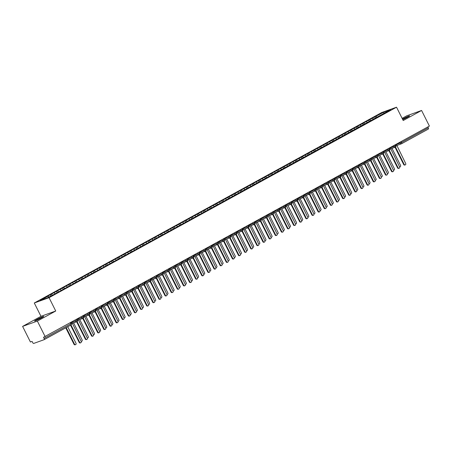 <?xml version="1.0" encoding="UTF-8"?>
<svg xmlns="http://www.w3.org/2000/svg" width="452" height="452" viewBox="0 0 452 452"><rect width="100%" height="100%" fill="white"/><g stroke="black" fill="none" stroke-linecap="round" stroke-linejoin="round"><path stroke-width="0.68" d="M41.527 317.852A5.113 0.339 -26.6 0 0 43.742 316.411A5.113 0.339 -26.6 0 0 36.804 319.553A5.113 0.339 -26.6 0 0 34.595 320.993A5.113 0.339 -26.6 0 0 41.527 317.852M402.749 119.616A5.113 0.339 -26.6 0 0 407.376 117.305A5.113 0.339 -26.6 0 0 409.585 115.865A5.113 0.339 -26.6 0 0 402.653 119.006A5.113 0.339 -26.6 0 0 402.489 119.096M22.6 326.395L37.363 321.078L55.732 311.01L40.968 316.321L22.6 326.395L30.42 342.006L32.081 341.407L32.651 342.548A1.198 0.582 -118.7 0 0 33.742 343.418L44.076 339.701A1.198 0.582 -118.7 0 0 44.115 339.684A1.198 0.582 -118.7 0 0 44.093 338.429L43.522 337.288L429.4 126.08L421.58 110.463L406.817 115.78L402.122 118.351M40.968 316.321L34.29 302.993L381.77 112.514L396.534 107.203L49.059 297.676L34.29 302.993M48.008 296.218L40.234 300.478L47.098 298.009L56.02 293.331L390.596 109.712L383.731 112.186L374.81 116.859L197.242 214.191L46.867 296.625L48.008 296.218L48.969 296.981M51.438 294.337L52.398 295.105M54.133 292.856L55.127 293.653M57.562 290.981L58.517 291.743M60.252 289.5L61.252 290.297M63.681 287.625L64.642 288.387M66.376 286.144L67.371 286.941M69.806 284.268L70.766 285.031M72.501 282.788L73.495 283.585M75.93 280.912L76.891 281.675M78.625 279.432L79.62 280.229M82.049 277.556L83.01 278.319M84.744 276.076L85.739 276.873M88.174 274.2L89.134 274.963M90.869 272.72L91.863 273.517M94.298 270.838L95.259 271.607M96.994 269.364L97.988 270.16M100.423 267.482L101.378 268.251M103.112 266.008L104.107 266.804M106.542 264.126L107.503 264.895M109.237 262.652L110.231 263.448M112.667 260.77L113.627 261.538M115.362 259.295L116.356 260.092M118.791 257.414L119.752 258.182M121.486 255.939L122.481 256.736M124.91 254.058L125.871 254.826M127.605 252.583L128.6 253.374M131.035 250.702L131.995 251.47M133.73 249.227L134.724 250.018M137.159 247.346L138.12 248.114M139.854 245.871L140.849 246.662M143.284 243.99L144.239 244.758M145.973 242.515L146.968 243.306M149.403 240.633L150.363 241.402M152.098 239.159L153.092 239.95M155.528 237.277L156.488 238.046M158.223 235.803L159.217 236.594M161.652 233.921L162.613 234.69M164.347 232.447L165.342 233.238M167.771 230.565L168.732 231.334M170.466 229.085L171.461 229.882M173.896 227.209L174.856 227.972M176.591 225.729L177.585 226.525M180.02 223.853L180.981 224.616M182.715 222.373L183.71 223.169M186.145 220.497L187.1 221.26M188.834 219.017L189.829 219.813M192.264 217.141L193.224 217.904M194.959 215.66L195.953 216.457M198.388 213.785L199.349 214.547M201.083 212.304L202.078 213.101M204.513 210.429L205.474 211.191M207.208 208.948L208.202 209.745M210.632 207.067L211.592 207.835M213.327 205.592L214.321 206.389M216.757 203.711L217.717 204.479M219.452 202.236L220.446 203.033M222.881 200.355L223.842 201.123M225.576 198.88L226.571 199.677M229.006 196.999L229.961 197.767M231.695 195.524L232.69 196.321M235.125 193.642L236.085 194.411M237.82 192.168L238.814 192.964M241.249 190.286L242.21 191.055M243.944 188.812L244.939 189.603M247.374 186.93L248.329 187.699M250.063 185.456L251.063 186.247M253.493 183.574L254.453 184.343M256.188 182.099L257.182 182.89M259.617 180.218L260.578 180.986M262.313 178.743L263.307 179.534M265.742 176.862L266.703 177.63M268.437 175.387L269.432 176.178M271.867 173.506L272.822 174.274M274.556 172.031L275.55 172.822M277.986 170.15L278.946 170.918M280.681 168.675L281.675 169.466M284.11 166.794L285.071 167.562M286.805 165.313L287.8 166.11M290.235 163.438L291.19 164.2M292.924 161.957L293.924 162.754M296.354 160.081L297.314 160.844M299.049 158.601L300.043 159.398M302.478 156.725L303.439 157.488M305.173 155.245L306.168 156.042M308.603 153.369L309.563 154.132M311.298 151.889L312.292 152.686M314.722 150.013L315.682 150.776M317.417 148.533L318.411 149.329M320.847 146.657L321.807 147.42M323.542 145.177L324.536 145.973M326.971 143.295L327.932 144.064M329.666 141.821L330.661 142.617M333.096 139.939L334.051 140.708M335.785 138.465L336.785 139.261M339.215 136.583L340.175 137.351M341.91 135.108L342.904 135.905M345.339 133.227L346.3 133.995M348.034 131.752L349.029 132.549M351.464 129.871L352.424 130.639M354.159 128.396L355.153 129.193M357.583 126.515L358.543 127.283M360.278 125.04L361.272 125.831M363.707 123.159L364.668 123.927M366.402 121.684L367.397 122.475M369.832 119.803L370.793 120.571M372.527 118.328L373.522 119.119M401.088 141.595L401.54 142.493L428.31 127.814L427.863 126.922M428.31 127.814A1.198 0.582 61.3 0 1 428.332 129.069A1.198 0.582 61.3 0 1 428.293 129.086L401.596 143.719M375.957 116.446L376.911 117.215M383.731 112.186L383.884 113.395M37.363 321.078L45.183 336.695M396.534 107.203L403.212 120.531L421.58 110.463M55.732 311.01L49.059 297.676M374.81 116.859L375.488 118.209M390.562 148.872L395.268 147.177A1.198 1.045 -109.8 0 0 395.364 147.137A1.198 0.582 -118.7 0 0 395.398 147.12A1.198 0.582 -118.7 0 0 395.404 147.115A1.198 0.582 -118.7 0 0 395.381 145.866L394.935 144.968M368.685 120.215L369.363 121.565M362.566 123.571L363.238 124.921M356.442 126.927L357.12 128.278M350.317 130.283L350.995 131.634M344.198 133.639L344.87 134.995M338.073 136.996L338.751 138.352M331.949 140.352L332.627 141.708M325.824 143.708L326.502 145.064M319.705 147.064L320.383 148.42M313.581 150.42L314.259 151.776M307.456 153.782L308.134 155.132M301.337 157.138L302.009 158.488M295.212 160.494L295.89 161.844M289.088 163.85L289.766 165.2M282.963 167.206L283.641 168.556M276.844 170.562L277.522 171.913M270.72 173.918L271.398 175.269M264.595 177.274L265.273 178.625M258.476 180.63L259.149 181.981M252.352 183.987L253.03 185.337M246.227 187.343L246.905 188.693M240.102 190.699L240.78 192.049M233.983 194.055L234.661 195.405M227.859 197.411L228.537 198.767M221.734 200.767L222.412 202.123M215.615 204.123L216.288 205.479M209.491 207.479L210.169 208.835M203.366 210.835L204.044 212.191M197.242 214.191L197.919 215.547M191.123 217.553L191.801 218.904M184.998 220.909L185.676 222.26M178.873 224.265L179.551 225.616M172.754 227.622L173.427 228.972M166.63 230.978L167.308 232.328M160.505 234.334L161.183 235.684M154.381 237.69L155.059 239.04M148.262 241.046L148.94 242.396M142.137 244.402L142.815 245.752M136.012 247.758L136.69 249.108M129.893 251.114L130.566 252.465M123.769 254.47L124.447 255.821M117.644 257.826L118.322 259.177M111.52 261.183L112.198 262.539M105.401 264.539L106.079 265.895M99.276 267.895L99.954 269.251M93.152 271.251L93.83 272.607M87.033 274.607L87.705 275.963M80.908 277.963L81.586 279.319M74.783 281.325L75.461 282.675M68.664 284.681L69.337 286.031M62.54 288.037L63.218 289.387M56.415 291.393L57.093 292.743M50.291 294.749L50.884 295.93M384.437 152.228L389.144 150.533A1.198 1.045 -109.8 0 0 389.245 150.493A1.198 0.582 -118.7 0 0 389.274 150.476A1.198 0.582 -118.7 0 0 389.285 150.471A1.198 0.582 -118.7 0 0 389.262 149.222L388.81 148.329M378.318 155.584L383.019 153.889A1.198 1.045 -109.8 0 0 383.121 153.849A1.198 0.582 -118.7 0 0 383.149 153.833A1.198 0.582 -118.7 0 0 383.138 152.578L382.691 151.686M377.849 154.652L381.697 153.268A1.198 1.045 -109.8 0 0 383.019 153.889L383.149 153.833A1.198 0.582 -118.7 0 0 383.16 153.827A1.198 1.198 0 0 0 383.658 152.239L381.697 153.262L381.29 152.448M372.194 158.94L376.9 157.245A1.198 1.045 -109.8 0 0 376.996 157.206A1.198 0.582 -118.7 0 0 377.03 157.189A1.198 0.582 -118.7 0 0 377.013 155.934L376.567 155.042M371.725 158.008L375.572 156.624A1.198 1.045 -109.8 0 0 376.9 157.245L377.03 157.189A1.198 0.582 -118.7 0 0 377.036 157.183A1.198 1.198 0 0 0 377.533 155.595L375.572 156.624L375.166 155.804M366.069 162.296L370.776 160.601A1.198 1.045 -109.8 0 0 370.872 160.562A1.198 0.582 -118.7 0 0 370.906 160.545A1.198 0.582 -118.7 0 0 370.917 160.539A1.198 0.582 -118.7 0 0 370.894 159.29L370.442 158.398M359.945 165.652L364.651 163.957A1.198 1.045 -109.8 0 0 364.753 163.918A1.198 0.582 -118.7 0 0 364.781 163.901A1.198 0.582 -118.7 0 0 364.77 162.647L364.323 161.754M359.481 164.72L363.329 163.336A1.198 1.045 -109.8 0 0 364.651 163.957L364.781 163.901A1.198 0.582 -118.7 0 0 364.792 163.901A1.198 1.198 0 0 0 365.289 162.308L363.329 163.336L362.922 162.522M353.826 169.008L358.532 167.313A1.198 1.045 -109.8 0 0 358.628 167.274A1.198 0.582 -118.7 0 0 358.656 167.257A1.198 0.582 -118.7 0 0 358.645 166.003L358.199 165.11M353.357 168.076L357.204 166.692A1.198 1.045 -109.8 0 0 358.532 167.313L358.656 167.257A1.198 0.582 -118.7 0 0 358.668 167.257A1.198 1.198 0 0 0 359.165 165.669L357.204 166.692L356.797 165.878M347.701 172.365L352.407 170.67A1.198 1.045 -109.8 0 0 352.503 170.63A1.198 0.582 -118.7 0 0 352.537 170.619A1.198 0.582 -118.7 0 0 352.543 170.613A1.198 0.582 -118.7 0 0 352.52 169.359L352.074 168.466M341.576 175.721L346.283 174.026A1.198 1.045 -109.8 0 0 346.385 173.986A1.198 0.582 -118.7 0 0 346.413 173.975A1.198 0.582 -118.7 0 0 346.424 173.969A1.198 0.582 -118.7 0 0 346.401 172.715L345.949 171.822M335.457 179.077L340.158 177.382A1.198 1.045 -109.8 0 0 340.26 177.342A1.198 0.582 -118.7 0 0 340.288 177.331A1.198 0.582 -118.7 0 0 340.277 176.071L339.831 175.178M334.988 178.144L338.836 176.76A1.198 1.045 -109.8 0 0 340.158 177.382L340.288 177.331A1.198 0.582 -118.7 0 0 340.299 177.325A1.198 1.198 0 0 0 340.797 175.738L338.836 176.76L338.429 175.947M329.333 182.433L334.039 180.743A1.198 1.045 -109.8 0 0 334.135 180.698A1.198 0.582 -118.7 0 0 334.169 180.687A1.198 0.582 -118.7 0 0 334.152 179.427L333.706 178.534M328.864 181.501L332.712 180.116A1.198 1.045 -109.8 0 0 334.039 180.743L334.169 180.687A1.198 0.582 -118.7 0 0 334.175 180.681A1.198 1.198 0 0 0 334.672 179.094L332.712 180.116L332.305 179.303M323.208 185.789L327.915 184.1A1.198 1.045 -109.8 0 0 328.011 184.054A1.198 0.582 -118.7 0 0 328.045 184.043A1.198 0.582 -118.7 0 0 328.056 184.037A1.198 0.582 -118.7 0 0 328.033 182.789L327.581 181.89M317.084 189.145L321.79 187.456A1.198 1.045 -109.8 0 0 321.892 187.41A1.198 0.582 -118.7 0 0 321.92 187.399A1.198 0.582 -118.7 0 0 321.931 187.394A1.198 0.582 -118.7 0 0 321.909 186.145L321.462 185.247M310.965 192.501L315.671 190.812A1.198 1.045 -109.8 0 0 315.767 190.767A1.198 0.582 -118.7 0 0 315.801 190.755A1.198 0.582 -118.7 0 0 315.784 189.501L315.338 188.603M310.496 191.569L314.343 190.185A1.198 1.045 -109.8 0 0 315.671 190.812L315.801 190.755A1.198 0.582 -118.7 0 0 315.807 190.75A1.198 1.198 0 0 0 316.304 189.162L314.343 190.185L313.937 189.371M304.84 195.857L309.547 194.168A1.198 1.045 -109.8 0 0 309.643 194.123A1.198 0.582 -118.7 0 0 309.676 194.111A1.198 0.582 -118.7 0 0 309.665 192.857L309.213 191.959M304.371 194.925L308.219 193.541A1.198 1.045 -109.8 0 0 309.547 194.168L309.676 194.111A1.198 0.582 -118.7 0 0 309.682 194.106A1.198 1.198 0 0 0 310.179 192.518L308.219 193.541L307.812 192.727M298.716 199.219L303.422 197.524A1.198 1.045 -109.8 0 0 303.524 197.479A1.198 0.582 -118.7 0 0 303.552 197.467A1.198 0.582 -118.7 0 0 303.563 197.462A1.198 0.582 -118.7 0 0 303.541 196.213L303.089 195.315M292.597 202.575L297.297 200.88A1.198 1.045 -109.8 0 0 297.399 200.835A1.198 0.582 -118.7 0 0 297.427 200.824A1.198 0.582 -118.7 0 0 297.439 200.818A1.198 0.582 -118.7 0 0 297.416 199.569L296.97 198.671M286.472 205.931L291.178 204.236A1.198 1.045 -109.8 0 0 291.274 204.191A1.198 0.582 -118.7 0 0 291.308 204.18A1.198 0.582 -118.7 0 0 291.314 204.174A1.198 0.582 -118.7 0 0 291.291 202.925L290.845 202.027M280.347 209.287L285.054 207.592A1.198 1.045 -109.8 0 0 285.15 207.547A1.198 0.582 -118.7 0 0 285.184 207.536A1.198 0.582 -118.7 0 0 285.172 206.281L284.72 205.383M279.878 208.355L283.732 206.965A1.198 1.045 -109.8 0 0 285.054 207.592L285.184 207.536A1.198 0.582 -118.7 0 0 285.195 207.53A1.198 1.198 0 0 0 285.687 205.942L283.732 206.965L283.319 206.152M274.223 212.643L278.929 210.948A1.198 1.045 -109.8 0 0 279.031 210.909A1.198 0.582 -118.7 0 0 279.059 210.892A1.198 0.582 -118.7 0 0 279.07 210.886A1.198 0.582 -118.7 0 0 279.048 209.638L278.601 208.739M268.104 215.999L272.81 214.304A1.198 1.045 -109.8 0 0 272.906 214.265A1.198 0.582 -118.7 0 0 272.94 214.248A1.198 0.582 -118.7 0 0 272.923 212.994L272.477 212.101M267.635 215.067L271.482 213.683A1.198 1.045 -109.8 0 0 272.81 214.304L272.94 214.248A1.198 0.582 -118.7 0 0 272.946 214.242A1.198 1.198 0 0 0 273.443 212.655L271.482 213.677L271.076 212.864M261.979 219.356L266.686 217.661A1.198 1.045 -109.8 0 0 266.782 217.621A1.198 0.582 -118.7 0 0 266.816 217.604A1.198 0.582 -118.7 0 0 266.804 216.35L266.352 215.457M261.51 218.423L265.358 217.039A1.198 1.045 -109.8 0 0 266.686 217.661L266.816 217.604A1.198 0.582 -118.7 0 0 266.827 217.598A1.198 1.198 0 0 0 267.318 216.011L265.358 217.033L264.951 216.22M255.855 222.712L260.561 221.017A1.198 1.045 -109.8 0 0 260.663 220.977A1.198 0.582 -118.7 0 0 260.691 220.96A1.198 0.582 -118.7 0 0 260.702 220.955A1.198 0.582 -118.7 0 0 260.68 219.706L260.228 218.813M249.736 226.068L254.436 224.373A1.198 1.045 -109.8 0 0 254.538 224.333A1.198 0.582 -118.7 0 0 254.566 224.316A1.198 0.582 -118.7 0 0 254.578 224.311A1.198 0.582 -118.7 0 0 254.555 223.062L254.109 222.169M243.611 229.424L248.317 227.729A1.198 1.045 -109.8 0 0 248.414 227.689A1.198 0.582 -118.7 0 0 248.447 227.672A1.198 0.582 -118.7 0 0 248.43 226.418L247.984 225.525M243.142 228.492L246.99 227.107A1.198 1.045 -109.8 0 0 248.317 227.729L248.447 227.672A1.198 0.582 -118.7 0 0 248.453 227.672A1.198 1.198 0 0 0 248.95 226.079L246.99 227.107L246.583 226.294M237.486 232.78L242.193 231.085A1.198 1.045 -109.8 0 0 242.289 231.045A1.198 0.582 -118.7 0 0 242.323 231.028A1.198 0.582 -118.7 0 0 242.312 229.774L241.86 228.881M237.023 231.848L240.871 230.463A1.198 1.045 -109.8 0 0 242.193 231.085L242.323 231.028A1.198 0.582 -118.7 0 0 242.334 231.028A1.198 1.198 0 0 0 242.826 229.441L240.871 230.463L240.458 229.65M231.362 236.136L236.068 234.441A1.198 1.045 -109.8 0 0 236.17 234.402A1.198 0.582 -118.7 0 0 236.198 234.39A1.198 0.582 -118.7 0 0 236.187 233.13L235.741 232.238M230.899 235.204L234.746 233.82A1.198 1.045 -109.8 0 0 236.068 234.441L236.198 234.39A1.198 0.582 -118.7 0 0 236.21 234.385A1.198 1.198 0 0 0 236.707 232.797L234.746 233.82L234.339 233.006M225.243 239.492L229.949 237.797A1.198 1.045 -109.8 0 0 230.045 237.758A1.198 0.582 -118.7 0 0 230.079 237.746A1.198 0.582 -118.7 0 0 230.085 237.741A1.198 0.582 -118.7 0 0 230.062 236.486L229.616 235.594M219.118 242.848L223.825 241.153A1.198 1.045 -109.8 0 0 223.921 241.114A1.198 0.582 -118.7 0 0 223.955 241.102A1.198 0.582 -118.7 0 0 223.966 241.097A1.198 0.582 -118.7 0 0 223.943 239.842L223.491 238.95M212.994 246.204L217.7 244.515A1.198 1.045 -109.8 0 0 217.802 244.47A1.198 0.582 -118.7 0 0 217.83 244.459A1.198 0.582 -118.7 0 0 217.819 243.199L217.367 242.306M212.53 245.272L216.378 243.888A1.198 1.045 -109.8 0 0 217.7 244.515L217.83 244.459A1.198 0.582 -118.7 0 0 217.841 244.453A1.198 1.198 0 0 0 218.339 242.865L216.378 243.888L215.971 243.074M206.875 249.56L211.576 247.871A1.198 1.045 -109.8 0 0 211.677 247.826A1.198 0.582 -118.7 0 0 211.705 247.815A1.198 0.582 -118.7 0 0 211.694 246.56L211.248 245.662M206.406 248.628L210.253 247.244A1.198 1.045 -109.8 0 0 211.576 247.871L211.705 247.815A1.198 0.582 -118.7 0 0 211.717 247.809A1.198 1.198 0 0 0 212.214 246.221L210.253 247.244L209.847 246.43M200.75 252.917L205.457 251.227A1.198 1.045 -109.8 0 0 205.553 251.182A1.198 0.582 -118.7 0 0 205.587 251.171A1.198 0.582 -118.7 0 0 205.592 251.165A1.198 0.582 -118.7 0 0 205.57 249.916L205.123 249.018M194.626 256.273L199.332 254.583A1.198 1.045 -109.8 0 0 199.428 254.538A1.198 0.582 -118.7 0 0 199.462 254.527A1.198 0.582 -118.7 0 0 199.451 253.273L198.999 252.374M194.162 255.34L198.01 253.956A1.198 1.045 -109.8 0 0 199.332 254.583L199.462 254.527A1.198 0.582 -118.7 0 0 199.473 254.521A1.198 1.198 0 0 0 199.965 252.934L198.01 253.956L197.603 253.143M188.507 259.629L193.207 257.939A1.198 1.045 -109.8 0 0 193.309 257.894A1.198 0.582 -118.7 0 0 193.337 257.883A1.198 0.582 -118.7 0 0 193.349 257.877A1.198 0.582 -118.7 0 0 193.326 256.629L192.88 255.73M182.382 262.991L187.088 261.296A1.198 1.045 -109.8 0 0 187.184 261.25A1.198 0.582 -118.7 0 0 187.218 261.239A1.198 0.582 -118.7 0 0 187.201 259.985L186.755 259.086M181.913 262.053L185.761 260.668A1.198 1.045 -109.8 0 0 187.088 261.296L187.218 261.239A1.198 0.582 -118.7 0 0 187.224 261.233A1.198 1.198 0 0 0 187.721 259.646L185.761 260.668L185.354 259.855M176.257 266.347L180.964 264.652A1.198 1.045 -109.8 0 0 181.06 264.606A1.198 0.582 -118.7 0 0 181.094 264.595A1.198 0.582 -118.7 0 0 181.105 264.589A1.198 0.582 -118.7 0 0 181.082 263.341L180.63 262.442M170.133 269.703L174.839 268.008A1.198 1.045 -109.8 0 0 174.941 267.963A1.198 0.582 -118.7 0 0 174.969 267.951A1.198 0.582 -118.7 0 0 174.958 266.697L174.506 265.799M169.669 268.765L173.517 267.381A1.198 1.045 -109.8 0 0 174.839 268.008L174.969 267.951A1.198 0.582 -118.7 0 0 174.98 267.946A1.198 1.198 0 0 0 175.478 266.358L173.517 267.381L173.11 266.567M164.014 273.059L168.715 271.364A1.198 1.045 -109.8 0 0 168.816 271.319A1.198 0.582 -118.7 0 0 168.845 271.307A1.198 0.582 -118.7 0 0 168.833 270.053L168.387 269.155M163.545 272.127L167.393 270.737A1.198 1.045 -109.8 0 0 168.715 271.364L168.845 271.307A1.198 0.582 -118.7 0 0 168.856 271.302A1.198 1.198 0 0 0 169.353 269.714L167.393 270.737L166.986 269.923M157.889 276.415L162.596 274.72A1.198 1.045 -109.8 0 0 162.692 274.68A1.198 0.582 -118.7 0 0 162.726 274.663A1.198 0.582 -118.7 0 0 162.731 274.658A1.198 0.582 -118.7 0 0 162.709 273.409L162.262 272.511M151.765 279.771L156.471 278.076A1.198 1.045 -109.8 0 0 156.573 278.036A1.198 0.582 -118.7 0 0 156.601 278.02A1.198 0.582 -118.7 0 0 156.612 278.014A1.198 0.582 -118.7 0 0 156.59 276.765L156.138 275.873M145.646 283.127L150.346 281.432A1.198 1.045 -109.8 0 0 150.448 281.393A1.198 0.582 -118.7 0 0 150.476 281.376A1.198 0.582 -118.7 0 0 150.465 280.121L150.019 279.229M145.177 282.195L149.024 280.811A1.198 1.045 -109.8 0 0 150.346 281.432L150.476 281.376A1.198 0.582 -118.7 0 0 150.488 281.37A1.198 1.198 0 0 0 150.985 279.782L149.024 280.805L148.618 279.991M139.521 286.483L144.228 284.788A1.198 1.045 -109.8 0 0 144.324 284.749A1.198 0.582 -118.7 0 0 144.357 284.732A1.198 0.582 -118.7 0 0 144.341 283.477L143.894 282.585M139.052 285.551L142.9 284.167A1.198 1.045 -109.8 0 0 144.228 284.788L144.357 284.732A1.198 0.582 -118.7 0 0 144.363 284.726A1.198 1.198 0 0 0 144.86 283.138L142.9 284.167L142.493 283.347M133.396 289.839L138.103 288.144A1.198 1.045 -109.8 0 0 138.199 288.105A1.198 0.582 -118.7 0 0 138.233 288.088A1.198 0.582 -118.7 0 0 138.244 288.082A1.198 0.582 -118.7 0 0 138.222 286.834L137.77 285.941M127.272 293.195L131.978 291.5A1.198 1.045 -109.8 0 0 132.08 291.461A1.198 0.582 -118.7 0 0 132.108 291.444A1.198 0.582 -118.7 0 0 132.12 291.444A1.198 0.582 -118.7 0 0 132.097 290.19L131.651 289.297M121.153 296.552L125.854 294.857A1.198 1.045 -109.8 0 0 125.955 294.817A1.198 0.582 -118.7 0 0 125.984 294.8A1.198 0.582 -118.7 0 0 125.972 293.546L125.526 292.653M120.684 295.619L124.532 294.235A1.198 1.045 -109.8 0 0 125.854 294.857L125.984 294.8A1.198 0.582 -118.7 0 0 125.995 294.8A1.198 1.198 0 0 0 126.492 293.212L124.532 294.235L124.125 293.421M115.028 299.908L119.735 298.213A1.198 1.045 -109.8 0 0 119.831 298.173A1.198 0.582 -118.7 0 0 119.865 298.162A1.198 0.582 -118.7 0 0 119.848 296.902L119.401 296.009M114.559 298.975L118.407 297.591A1.198 1.045 -109.8 0 0 119.735 298.213L119.865 298.162A1.198 0.582 -118.7 0 0 119.87 298.156A1.198 1.198 0 0 0 120.368 296.568L118.407 297.591L118 296.778M108.904 303.264L113.61 301.569A1.198 1.045 -109.8 0 0 113.712 301.529A1.198 0.582 -118.7 0 0 113.74 301.518A1.198 0.582 -118.7 0 0 113.751 301.512A1.198 0.582 -118.7 0 0 113.729 300.258L113.277 299.365M102.785 306.62L107.486 304.925A1.198 1.045 -109.8 0 0 107.587 304.885A1.198 0.582 -118.7 0 0 107.616 304.874A1.198 0.582 -118.7 0 0 107.627 304.868A1.198 0.582 -118.7 0 0 107.604 303.614L107.158 302.721M96.66 309.976L101.367 308.287A1.198 1.045 -109.8 0 0 101.463 308.241A1.198 0.582 -118.7 0 0 101.497 308.23A1.198 0.582 -118.7 0 0 101.48 306.97L101.033 306.077M96.191 309.044L100.039 307.659A1.198 1.045 -109.8 0 0 101.367 308.287L101.497 308.23A1.198 0.582 -118.7 0 0 101.502 308.224A1.198 1.198 0 0 0 101.999 306.637L100.039 307.659L99.632 306.846M90.536 313.332L95.242 311.643A1.198 1.045 -109.8 0 0 95.338 311.597A1.198 0.582 -118.7 0 0 95.372 311.586A1.198 0.582 -118.7 0 0 95.383 311.581A1.198 0.582 -118.7 0 0 95.361 310.332L94.909 309.434M84.411 316.688L89.117 314.999A1.198 1.045 -109.8 0 0 89.219 314.954A1.198 0.582 -118.7 0 0 89.247 314.942A1.198 0.582 -118.7 0 0 89.259 314.937A1.198 0.582 -118.7 0 0 89.236 313.688L88.79 312.79M78.292 320.044L82.998 318.355A1.198 1.045 -109.8 0 0 83.095 318.31A1.198 0.582 -118.7 0 0 83.123 318.298A1.198 0.582 -118.7 0 0 83.134 318.293A1.198 0.582 -118.7 0 0 83.111 317.044L82.665 316.146M72.167 323.4L76.874 321.711A1.198 1.045 -109.8 0 0 76.97 321.666A1.198 0.582 -118.7 0 0 77.004 321.654A1.198 0.582 -118.7 0 0 76.987 320.4L76.541 319.502M71.698 322.468L75.546 321.084A1.198 1.045 -109.8 0 0 76.874 321.711L77.004 321.654A1.198 0.582 -118.7 0 0 77.01 321.649A1.198 1.198 0 0 0 77.507 320.061L75.546 321.084L75.139 320.27M405.274 164.878L404.794 165.048A1 0.87 -109.8 0 1 403.692 164.528L404.167 164.358A1 0.87 70.2 0 0 405.698 163.517L396.28 144.233M403.692 164.528L395.042 147.256M404.167 164.358L395.506 147.058M399.489 166.703A1 0.87 70.2 0 0 400.105 166.737L399.624 166.912A1 0.87 -109.8 0 1 399.596 166.918M400.105 166.737A1 0.87 70.2 0 0 400.534 165.375L392.008 148.352M399.15 168.234L398.67 168.404A1 0.87 -109.8 0 1 397.568 167.884L398.048 167.715A1 0.87 70.2 0 0 399.579 166.873L390.161 147.589M397.568 167.884L388.918 150.612M398.048 167.715L389.381 150.414M393.025 171.59L392.545 171.766A1 0.87 -109.8 0 1 391.443 171.24L391.924 171.071A1 0.87 70.2 0 0 393.455 170.229L384.036 150.945M391.443 171.24L382.793 153.974M391.924 171.071L383.262 153.77M386.906 174.947L386.426 175.122A1 0.87 -109.8 0 1 385.319 174.596L385.799 174.427A1 0.87 70.2 0 0 387.33 173.585L377.912 154.302M385.319 174.596L376.674 157.33M385.799 174.427L377.137 157.126M380.782 178.303L380.301 178.478A1 0.87 -109.8 0 1 379.2 177.958L379.68 177.783A1 0.87 70.2 0 0 381.211 176.941L371.787 157.658M379.2 177.958L370.55 160.686M379.68 177.783L371.013 160.483M393.37 170.059A1 0.87 70.2 0 0 393.98 170.093L393.506 170.268A1 0.87 -109.8 0 1 393.477 170.274M393.98 170.093A1 0.87 70.2 0 0 394.41 168.732L385.884 151.708M387.245 173.415A1 0.87 70.2 0 0 387.861 173.449L387.381 173.624A1 0.87 -109.8 0 1 387.353 173.63M387.861 173.449A1 0.87 70.2 0 0 388.285 172.093L379.759 155.064M381.121 176.772A1 0.87 70.2 0 0 381.737 176.805L381.256 176.981A1 0.87 -109.8 0 1 381.228 176.986M381.737 176.805A1 0.87 70.2 0 0 382.166 175.449L373.634 158.42M375.002 180.128A1 0.87 70.2 0 0 375.612 180.162L375.132 180.337A1 0.87 -109.8 0 1 375.109 180.342M375.612 180.162A1 0.87 70.2 0 0 376.041 178.806L367.516 161.776M374.657 181.659L374.177 181.834A1 0.87 -109.8 0 1 373.075 181.314L373.555 181.139A1 0.87 70.2 0 0 375.087 180.297L365.668 161.014M373.075 181.314L364.425 164.042M373.555 181.139L364.888 163.839M368.877 183.484A1 0.87 70.2 0 0 369.493 183.518L369.013 183.693A1 0.87 -109.8 0 1 368.985 183.698M369.493 183.518A1 0.87 70.2 0 0 369.917 182.162L361.391 165.133M368.538 185.015L368.058 185.19A1 0.87 -109.8 0 1 366.951 184.67L367.431 184.495A1 0.87 70.2 0 0 368.962 183.659L359.543 164.37M366.951 184.67L358.3 167.398M367.431 184.495L358.769 167.195M362.414 188.371L361.933 188.546A1 0.87 -109.8 0 1 360.832 188.026L361.306 187.851A1 0.87 70.2 0 0 362.837 187.015L353.419 167.726M360.832 188.026L352.181 170.754M361.306 187.851L352.645 170.551M356.289 191.727L355.809 191.902A1 0.87 -109.8 0 1 354.707 191.382L355.187 191.207A1 0.87 70.2 0 0 356.718 190.371L347.3 171.082M354.707 191.382L346.057 174.11M355.187 191.207L346.52 173.907M350.164 195.083L349.684 195.258A1 0.87 -109.8 0 1 348.582 194.739L349.063 194.563A1 0.87 70.2 0 0 350.594 193.727L341.175 174.438M348.582 194.739L339.932 177.466M349.063 194.563L340.401 177.263M362.753 186.84A1 0.87 70.2 0 0 363.368 186.874L362.888 187.049A1 0.87 -109.8 0 1 362.86 187.06M363.368 186.874A1 0.87 70.2 0 0 363.792 185.518L355.266 168.489M356.634 190.196A1 0.87 70.2 0 0 357.244 190.23L356.764 190.405A1 0.87 -109.8 0 1 356.735 190.416M357.244 190.23A1 0.87 70.2 0 0 357.673 188.874L349.147 171.845M350.509 193.552A1 0.87 70.2 0 0 351.119 193.586L350.645 193.761A1 0.87 -109.8 0 1 350.616 193.772M351.119 193.586A1 0.87 70.2 0 0 351.549 192.23L343.023 175.201M344.384 196.908A1 0.87 70.2 0 0 345 196.948L344.52 197.117A1 0.87 -109.8 0 1 344.492 197.128M345 196.948A1 0.87 70.2 0 0 345.424 195.586L336.898 178.557M344.045 198.439L343.565 198.614A1 0.87 -109.8 0 1 342.458 198.095L342.938 197.919A1 0.87 70.2 0 0 344.469 197.083L335.051 177.794M342.458 198.095L333.813 180.823M342.938 197.919L334.277 180.619M337.921 201.795L337.441 201.971A1 0.87 -109.8 0 1 336.339 201.451L336.819 201.276A1 0.87 70.2 0 0 338.35 200.439L328.932 181.15M336.339 201.451L327.689 184.179M336.819 201.276L328.152 183.975M331.796 205.151L331.316 205.327A1 0.87 -109.8 0 1 330.214 204.807L330.694 204.632A1 0.87 70.2 0 0 332.226 203.795L322.807 184.512M330.214 204.807L321.564 187.535M330.694 204.632L322.027 187.331M325.677 208.513L325.197 208.683A1 0.87 -109.8 0 1 324.09 208.163L324.57 207.988A1 0.87 70.2 0 0 326.101 207.152L316.682 187.868M324.09 208.163L315.445 190.891M324.57 207.988L315.908 190.687M319.553 211.869L319.072 212.039A1 0.87 -109.8 0 1 317.971 211.519L318.451 211.344A1 0.87 70.2 0 0 319.976 210.508L310.558 191.224M317.971 211.519L309.321 194.247M318.451 211.344L309.784 194.044M338.26 200.264A1 0.87 70.2 0 0 338.876 200.304L338.395 200.473A1 0.87 -109.8 0 1 338.367 200.485M338.876 200.304A1 0.87 70.2 0 0 339.305 198.942L330.774 181.913M332.141 203.626A1 0.87 70.2 0 0 332.751 203.66L332.271 203.829A1 0.87 -109.8 0 1 332.248 203.841M332.751 203.66A1 0.87 70.2 0 0 333.18 202.298L324.655 185.269M326.016 206.982A1 0.87 70.2 0 0 326.632 207.016L326.152 207.185A1 0.87 -109.8 0 1 326.124 207.197M326.632 207.016A1 0.87 70.2 0 0 327.056 205.654L318.53 188.625M319.892 210.338A1 0.87 70.2 0 0 320.508 210.372L320.027 210.542A1 0.87 -109.8 0 1 319.999 210.553M320.508 210.372A1 0.87 70.2 0 0 320.937 209.01L312.405 191.981M313.773 213.694A1 0.87 70.2 0 0 314.383 213.728L313.903 213.898A1 0.87 -109.8 0 1 313.874 213.909M314.383 213.728A1 0.87 70.2 0 0 314.812 212.367L306.286 195.337M313.428 215.225L312.948 215.395A1 0.87 -109.8 0 1 311.846 214.875L312.326 214.706A1 0.87 70.2 0 0 313.857 213.864L304.439 194.58M311.846 214.875L303.196 197.603M312.326 214.706L303.659 197.4M307.648 217.05A1 0.87 70.2 0 0 308.258 217.084L307.784 217.254A1 0.87 -109.8 0 1 307.755 217.265M308.258 217.084A1 0.87 70.2 0 0 308.688 215.723L300.162 198.699M307.303 218.582L306.823 218.751A1 0.87 -109.8 0 1 305.721 218.231L306.202 218.062A1 0.87 70.2 0 0 307.733 217.22L298.314 197.936M305.721 218.231L297.071 200.959M306.202 218.062L297.54 200.756M301.524 220.406A1 0.87 70.2 0 0 302.139 220.44L301.659 220.61A1 0.87 -109.8 0 1 301.631 220.621M302.139 220.44A1 0.87 70.2 0 0 302.563 219.079L294.037 202.055M301.185 221.938L300.704 222.107A1 0.87 -109.8 0 1 299.597 221.587L300.077 221.418A1 0.87 70.2 0 0 301.608 220.576L292.19 201.293M299.597 221.587L290.952 204.315M300.077 221.418L291.416 204.112M295.399 223.763A1 0.87 70.2 0 0 296.015 223.796L295.535 223.966A1 0.87 -109.8 0 1 295.506 223.977M296.015 223.796A1 0.87 70.2 0 0 296.444 222.435L287.918 205.411M295.06 225.294L294.58 225.463A1 0.87 -109.8 0 1 293.478 224.943L293.958 224.774A1 0.87 70.2 0 0 295.489 223.932L285.992 204.971L289.851 203.609L289.444 202.795M293.478 224.943L284.828 207.671M293.958 224.774L285.291 207.468M286.071 204.649L285.992 204.971M289.28 227.119A1 0.87 70.2 0 0 289.89 227.153L289.41 227.328A1 0.87 -109.8 0 1 289.387 227.333M289.89 227.153A1 0.87 70.2 0 0 290.32 225.791L281.794 208.767M288.935 228.65L288.455 228.819A1 0.87 -109.8 0 1 287.353 228.3L287.834 228.13A1 0.87 70.2 0 0 289.365 227.288L279.946 208.005M287.353 228.3L278.703 211.027M287.834 228.13L279.166 210.83M283.155 230.475A1 0.87 70.2 0 0 283.771 230.509L283.291 230.684A1 0.87 -109.8 0 1 283.263 230.689M283.771 230.509A1 0.87 70.2 0 0 284.195 229.147L275.669 212.124M282.816 232.006L282.336 232.175A1 0.87 -109.8 0 1 281.229 231.656L281.709 231.486A1 0.87 70.2 0 0 283.24 230.644L273.822 211.361M281.229 231.656L272.584 214.384M281.709 231.486L273.048 214.186M277.031 233.831A1 0.87 70.2 0 0 277.647 233.865L277.166 234.04A1 0.87 -109.8 0 1 277.138 234.046M277.647 233.865A1 0.87 70.2 0 0 278.076 232.503L269.545 215.48M276.692 235.362L276.212 235.537A1 0.87 -109.8 0 1 275.11 235.012L275.59 234.842A1 0.87 70.2 0 0 277.116 234L267.697 214.717M275.11 235.012L266.46 217.745M275.59 234.842L266.923 217.542M270.912 237.187A1 0.87 70.2 0 0 271.522 237.221L271.042 237.396A1 0.87 -109.8 0 1 271.019 237.402M271.522 237.221A1 0.87 70.2 0 0 271.951 235.865L263.426 218.836M270.567 238.718L270.087 238.893A1 0.87 -109.8 0 1 268.985 238.368L269.465 238.198A1 0.87 70.2 0 0 270.997 237.356L261.578 218.073M268.985 238.368L260.335 221.101M269.465 238.198L260.798 220.898M264.787 240.543A1 0.87 70.2 0 0 265.403 240.577L264.923 240.752A1 0.87 -109.8 0 1 264.895 240.758M265.403 240.577A1 0.87 70.2 0 0 265.827 239.221L257.301 222.192M264.443 242.074L263.968 242.249A1 0.87 -109.8 0 1 262.861 241.73L263.341 241.554A1 0.87 70.2 0 0 264.872 240.713L255.453 221.429M262.861 241.73L254.21 224.458M263.341 241.554L254.679 224.254M258.663 243.899A1 0.87 70.2 0 0 259.278 243.933L258.798 244.108A1 0.87 -109.8 0 1 258.77 244.114M259.278 243.933A1 0.87 70.2 0 0 259.702 242.577L251.176 225.548M258.324 245.43L257.843 245.605A1 0.87 -109.8 0 1 256.736 245.086L257.216 244.911A1 0.87 70.2 0 0 258.747 244.069L249.329 224.785M256.736 245.086L248.091 227.814M257.216 244.911L248.555 227.61M252.538 247.255A1 0.87 70.2 0 0 253.154 247.289L252.674 247.464A1 0.87 -109.8 0 1 252.645 247.47M253.154 247.289A1 0.87 70.2 0 0 253.583 245.933L245.057 228.904M252.199 248.786L251.719 248.962A1 0.87 -109.8 0 1 250.617 248.442L251.097 248.267A1 0.87 70.2 0 0 252.628 247.43L243.21 228.141M250.617 248.442L241.967 231.17M251.097 248.267L242.43 230.966M246.549 250.82A1 0.87 -109.8 0 1 246.526 250.832L247.029 250.645A1 0.87 70.2 0 0 247.459 249.289L238.933 232.26M246.419 250.611A1 0.87 70.2 0 0 247.029 250.645M246.074 252.143L245.594 252.318A1 0.87 -109.8 0 1 244.492 251.798L244.973 251.623A1 0.87 70.2 0 0 246.504 250.787L237.085 231.497M244.492 251.798L235.842 234.526M244.973 251.623L236.311 234.322M240.294 253.967A1 0.87 70.2 0 0 240.91 254.001L240.43 254.177A1 0.87 -109.8 0 1 240.402 254.188M240.91 254.001A1 0.87 70.2 0 0 241.334 252.645L232.808 235.616M239.955 255.499L239.475 255.674A1 0.87 -109.8 0 1 238.368 255.154L238.848 254.979A1 0.87 70.2 0 0 240.379 254.143L230.961 234.854M238.368 255.154L229.723 237.882M238.848 254.979L230.187 237.679M234.17 257.324A1 0.87 70.2 0 0 234.786 257.357L234.305 257.533A1 0.87 -109.8 0 1 234.277 257.544M234.786 257.357A1 0.87 70.2 0 0 235.215 256.001L226.684 238.972M233.831 258.855L233.351 259.03A1 0.87 -109.8 0 1 232.249 258.51L232.729 258.335A1 0.87 70.2 0 0 234.255 257.499L224.836 238.21M232.249 258.51L223.599 241.238M232.729 258.335L224.062 241.035M228.051 260.68A1 0.87 70.2 0 0 228.661 260.719L228.181 260.889A1 0.87 -109.8 0 1 228.158 260.9M228.661 260.719A1 0.87 70.2 0 0 229.091 259.358L220.565 242.328M227.706 262.211L227.226 262.386A1 0.87 -109.8 0 1 226.124 261.866L226.605 261.691A1 0.87 70.2 0 0 228.136 260.855L218.717 241.566M226.124 261.866L217.474 244.594M226.605 261.691L217.937 244.391M221.926 264.036A1 0.87 70.2 0 0 222.542 264.075L222.062 264.245A1 0.87 -109.8 0 1 222.034 264.256M222.542 264.075A1 0.87 70.2 0 0 222.966 262.714L214.44 245.685M221.582 265.567L221.107 265.742A1 0.87 -109.8 0 1 220 265.222L220.48 265.047A1 0.87 70.2 0 0 222.011 264.211L212.593 244.922M220 265.222L211.35 247.95M220.48 265.047L211.818 247.747M215.802 267.398A1 0.87 70.2 0 0 216.418 267.431L215.937 267.601A1 0.87 -109.8 0 1 215.909 267.612M216.418 267.431A1 0.87 70.2 0 0 216.841 266.07L208.315 249.041M215.463 268.923L214.982 269.098A1 0.87 -109.8 0 1 213.875 268.578L214.355 268.403A1 0.87 70.2 0 0 215.886 267.567L206.468 248.284M213.875 268.578L205.231 251.306M214.355 268.403L205.694 251.103M209.677 270.754A1 0.87 70.2 0 0 210.293 270.788L209.813 270.957A1 0.87 -109.8 0 1 209.784 270.968M210.293 270.788A1 0.87 70.2 0 0 210.722 269.426L202.197 252.397M209.338 272.285L208.858 272.454A1 0.87 -109.8 0 1 207.756 271.934L208.236 271.759A1 0.87 70.2 0 0 209.768 270.923L200.349 251.64M207.756 271.934L199.106 254.662M208.236 271.759L199.569 254.459M203.558 274.11A1 0.87 70.2 0 0 204.168 274.144L203.688 274.313A1 0.87 -109.8 0 1 203.666 274.324M204.168 274.144A1 0.87 70.2 0 0 204.598 272.782L196.072 255.753M203.214 275.641L202.733 275.81A1 0.87 -109.8 0 1 201.632 275.291L202.112 275.115A1 0.87 70.2 0 0 203.643 274.279L194.224 254.996M201.632 275.291L192.981 258.019M202.112 275.115L193.45 257.815M197.434 277.466A1 0.87 70.2 0 0 198.049 277.5L197.569 277.669A1 0.87 -109.8 0 1 197.541 277.681M198.049 277.5A1 0.87 70.2 0 0 198.473 276.138L189.947 259.109M197.095 278.997L196.614 279.166A1 0.87 -109.8 0 1 195.507 278.647L195.987 278.477A1 0.87 70.2 0 0 197.518 277.635L188.1 258.352M195.507 278.647L186.862 261.375M195.987 278.477L187.326 261.171M191.309 280.822A1 0.87 70.2 0 0 191.925 280.856L191.445 281.025A1 0.87 -109.8 0 1 191.416 281.037M191.925 280.856A1 0.87 70.2 0 0 192.354 279.494L183.823 262.471M190.97 282.353L190.49 282.523A1 0.87 -109.8 0 1 189.388 282.003L189.868 281.833A1 0.87 70.2 0 0 191.399 280.991L181.975 261.708M189.388 282.003L180.738 264.731M189.868 281.833L181.201 264.527M185.19 284.178A1 0.87 70.2 0 0 185.8 284.212L185.32 284.381A1 0.87 -109.8 0 1 185.297 284.393M185.8 284.212A1 0.87 70.2 0 0 186.23 282.85L177.704 265.827M184.845 285.709L184.365 285.879A1 0.87 -109.8 0 1 183.263 285.359L183.744 285.189A1 0.87 70.2 0 0 185.275 284.348L175.856 265.064M183.263 285.359L174.613 268.087M183.744 285.189L175.077 267.883M179.065 287.534A1 0.87 70.2 0 0 179.681 287.568L179.201 287.738A1 0.87 -109.8 0 1 179.173 287.749M179.681 287.568A1 0.87 70.2 0 0 180.105 286.206L171.579 269.183M178.721 289.065L178.246 289.235A1 0.87 -109.8 0 1 177.139 288.715L177.619 288.545A1 0.87 70.2 0 0 179.15 287.704L169.732 268.42M177.139 288.715L168.489 271.443M177.619 288.545L168.958 271.24M172.941 290.89A1 0.87 70.2 0 0 173.557 290.924L173.076 291.099A1 0.87 -109.8 0 1 173.048 291.105M173.557 290.924A1 0.87 70.2 0 0 173.98 289.562L165.455 272.539M172.602 292.421L172.122 292.591A1 0.87 -109.8 0 1 171.02 292.071L171.494 291.902A1 0.87 70.2 0 0 173.026 291.06L163.607 271.776M171.02 292.071L162.37 274.799M171.494 291.902L162.833 274.601M166.816 294.246A1 0.87 70.2 0 0 167.432 294.28L166.952 294.455A1 0.87 -109.8 0 1 166.924 294.461M167.432 294.28A1 0.87 70.2 0 0 167.862 292.919L159.336 275.895M166.477 295.777L165.997 295.947A1 0.87 -109.8 0 1 164.895 295.427L165.375 295.258A1 0.87 70.2 0 0 166.907 294.416L157.488 275.132M164.895 295.427L156.245 278.155M165.375 295.258L156.708 277.957M160.697 297.602A1 0.87 70.2 0 0 161.307 297.636L160.833 297.811A1 0.87 -109.8 0 1 160.805 297.817M161.307 297.636A1 0.87 70.2 0 0 161.737 296.275L153.211 279.251M160.353 299.134L159.872 299.309A1 0.87 -109.8 0 1 158.771 298.783L159.251 298.614A1 0.87 70.2 0 0 160.782 297.772L151.363 278.488M158.771 298.783L150.12 281.517M159.251 298.614L150.589 281.313M154.573 300.959A1 0.87 70.2 0 0 155.189 300.992L154.708 301.168A1 0.87 -109.8 0 1 154.68 301.173M155.189 300.992A1 0.87 70.2 0 0 155.612 299.636L147.086 282.607M154.234 302.49L153.753 302.665A1 0.87 -109.8 0 1 152.646 302.139L153.126 301.97A1 0.87 70.2 0 0 154.657 301.128L145.239 281.845M152.646 302.139L144.002 284.873M153.126 301.97L144.465 284.67M148.448 304.315A1 0.87 70.2 0 0 149.064 304.349L148.584 304.524A1 0.87 -109.8 0 1 148.555 304.529M149.064 304.349A1 0.87 70.2 0 0 149.493 302.993L140.962 285.963M148.109 305.846L147.629 306.021A1 0.87 -109.8 0 1 146.527 305.501L147.007 305.326A1 0.87 70.2 0 0 148.538 304.484L139.114 285.201M146.527 305.501L137.877 288.229M147.007 305.326L138.34 288.026M142.329 307.671A1 0.87 70.2 0 0 142.939 307.705L142.459 307.88A1 0.87 -109.8 0 1 142.436 307.885M142.939 307.705A1 0.87 70.2 0 0 143.369 306.349L134.843 289.32M141.984 309.202L141.504 309.377A1 0.87 -109.8 0 1 140.402 308.857L140.883 308.682A1 0.87 70.2 0 0 142.414 307.84L132.995 288.557M140.402 308.857L131.752 291.585M140.883 308.682L132.216 291.382M136.205 311.027A1 0.87 70.2 0 0 136.82 311.061L136.34 311.236A1 0.87 -109.8 0 1 136.312 311.242M136.82 311.061A1 0.87 70.2 0 0 137.244 309.705L128.718 292.676M135.866 312.558L135.385 312.733A1 0.87 -109.8 0 1 134.278 312.213L134.758 312.038A1 0.87 70.2 0 0 136.289 311.202L126.871 291.913M134.278 312.213L125.628 294.941M134.758 312.038L126.097 294.738M130.08 314.383A1 0.87 70.2 0 0 130.696 314.417L130.216 314.592A1 0.87 -109.8 0 1 130.187 314.603M130.696 314.417A1 0.87 70.2 0 0 131.12 313.061L122.594 296.032M129.741 315.914L129.261 316.089A1 0.87 -109.8 0 1 128.159 315.569L128.634 315.394A1 0.87 70.2 0 0 130.165 314.558L120.746 295.269M128.159 315.569L119.509 298.297M128.634 315.394L119.972 298.094M123.961 317.739A1 0.87 70.2 0 0 124.571 317.773L124.091 317.948A1 0.87 -109.8 0 1 124.063 317.959M124.571 317.773A1 0.87 70.2 0 0 125.001 316.417L116.475 299.388M123.616 319.27L123.136 319.445A1 0.87 -109.8 0 1 122.034 318.926L122.515 318.75A1 0.87 70.2 0 0 124.046 317.914L114.627 298.625M122.034 318.926L113.384 301.653M122.515 318.75L113.847 301.45M117.836 321.095A1 0.87 70.2 0 0 118.447 321.129L117.972 321.304A1 0.87 -109.8 0 1 117.944 321.315M118.447 321.129A1 0.87 70.2 0 0 118.876 319.773L110.35 302.744M117.492 322.626L117.011 322.801A1 0.87 -109.8 0 1 115.91 322.282L116.39 322.106A1 0.87 70.2 0 0 117.921 321.27L108.503 301.981M115.91 322.282L107.26 305.01M116.39 322.106L107.729 304.806M111.712 324.451A1 0.87 70.2 0 0 112.328 324.491L111.847 324.66A1 0.87 -109.8 0 1 111.819 324.672M112.328 324.491A1 0.87 70.2 0 0 112.751 323.129L104.226 306.1M111.373 325.982L110.893 326.158A1 0.87 -109.8 0 1 109.785 325.638L110.265 325.463A1 0.87 70.2 0 0 111.797 324.626L102.378 305.337M109.785 325.638L101.141 308.366M110.265 325.463L101.604 308.162M105.587 327.807A1 0.87 70.2 0 0 106.203 327.847L105.723 328.016A1 0.87 -109.8 0 1 105.695 328.028M106.203 327.847A1 0.87 70.2 0 0 106.632 326.485L98.101 309.456M105.248 329.338L104.768 329.514A1 0.87 -109.8 0 1 103.666 328.994L104.146 328.819A1 0.87 70.2 0 0 105.678 327.982L96.253 308.693M103.666 328.994L95.016 311.722M104.146 328.819L95.479 311.518M99.468 331.169A1 0.87 70.2 0 0 100.078 331.203L99.598 331.372A1 0.87 -109.8 0 1 99.576 331.384M100.078 331.203A1 0.87 70.2 0 0 100.508 329.841L91.982 312.812M99.124 332.695L98.643 332.87A1 0.87 -109.8 0 1 97.542 332.35L98.022 332.175A1 0.87 70.2 0 0 99.553 331.339L90.134 312.055M97.542 332.35L88.891 315.078M98.022 332.175L89.355 314.874M93.344 334.525A1 0.87 70.2 0 0 93.959 334.559L93.479 334.729A1 0.87 -109.8 0 1 93.451 334.74M93.959 334.559A1 0.87 70.2 0 0 94.383 333.197L85.857 316.168M93.005 336.056L92.524 336.226A1 0.87 -109.8 0 1 91.417 335.706L91.897 335.531A1 0.87 70.2 0 0 93.428 334.695L84.01 315.411M91.417 335.706L82.767 318.434M91.897 335.531L83.236 318.231M87.219 337.881A1 0.87 70.2 0 0 87.835 337.915L87.355 338.085A1 0.87 -109.8 0 1 87.326 338.096M87.835 337.915A1 0.87 70.2 0 0 88.259 336.554L79.733 319.524M86.88 339.412L86.4 339.582A1 0.87 -109.8 0 1 85.298 339.062L85.773 338.887A1 0.87 70.2 0 0 87.304 338.051L77.885 318.767M85.298 339.062L76.648 321.79M85.773 338.887L77.111 321.587M81.1 341.237A1 0.87 70.2 0 0 81.71 341.271L81.23 341.441A1 0.87 -109.8 0 1 81.202 341.452M81.71 341.271A1 0.87 70.2 0 0 82.14 339.91L73.614 322.881M80.755 342.769L80.275 342.938A1 0.87 -109.8 0 1 79.173 342.418L79.654 342.249A1 0.87 70.2 0 0 81.185 341.407L71.766 322.123M79.173 342.418L70.546 325.191M79.654 342.249L70.987 324.943M75.586 344.627L75.111 344.797A1 0.87 -109.8 0 1 74.004 344.277L74.484 344.108A1 0.87 70.2 0 0 76.015 343.266L67.738 326.734M66.207 327.57L74.484 344.108M65.76 327.819L74.004 344.277M396.218 144.578L401.54 142.493A1.198 0.582 61.3 0 1 401.562 143.742A1.198 0.582 61.3 0 1 401.517 143.759A1.198 1.045 -109.8 0 1 400.065 143.194L399.658 142.38M44.093 338.429L70.868 323.756A1.198 0.582 -118.7 0 1 70.891 325.005A1.198 0.582 -118.7 0 1 70.851 325.022L44.155 339.655M44.115 339.684L70.891 325.005A1.198 1.198 0 0 0 71.382 323.417L70.868 323.756L70.416 322.858M395.404 147.115A1.198 1.198 0 0 0 395.901 145.527L393.941 146.55L393.534 145.736M390.093 147.94L393.941 146.55A1.198 1.045 -109.8 0 0 395.268 147.177L395.398 147.12M383.974 151.296L387.822 149.911L387.415 149.092M365.6 161.364L369.453 159.98L369.041 159.166M347.232 171.432L351.08 170.048L350.673 169.234M341.113 174.788L344.961 173.404L344.554 172.591M322.739 184.857L326.593 183.472L326.18 182.659M316.62 188.213L320.468 186.829L320.061 186.015M298.252 198.281L302.1 196.897L301.693 196.083M292.128 201.637L295.975 200.253L295.568 199.439M273.759 211.711L277.607 210.321L277.2 209.508M255.391 221.779L259.239 220.395L258.832 219.576M249.267 225.136L253.114 223.751L252.708 222.938M224.774 238.56L228.622 237.176L228.215 236.362M218.649 241.916L222.497 240.532L222.09 239.718M200.281 251.984L204.129 250.6L203.722 249.786M188.038 258.697L191.885 257.312L191.478 256.499M175.788 265.409L179.636 264.024L179.229 263.211M157.42 275.483L161.268 274.093L160.861 273.279M151.301 278.839L155.149 277.455L154.742 276.635M132.928 288.907L136.781 287.523L136.368 286.709M126.809 292.263L130.656 290.879L130.249 290.065M108.44 302.332L112.288 300.947L111.881 300.134M102.316 305.688L106.163 304.303L105.757 303.49M90.067 312.4L93.92 311.016L93.507 310.202M83.948 315.756L87.795 314.372L87.389 313.558M77.823 319.112L81.671 317.728L81.264 316.914M389.285 150.471A1.198 1.198 0 0 0 389.777 148.883L387.822 149.906M389.274 150.476L389.144 150.533A1.198 1.045 -109.8 0 1 387.822 149.911M370.917 160.539A1.198 1.198 0 0 0 371.408 158.951L369.453 159.98A1.198 1.045 -109.8 0 0 370.776 160.601L370.906 160.545M352.543 170.613A1.198 1.198 0 0 0 353.04 169.025L351.08 170.048A1.198 1.045 -109.8 0 0 352.407 170.67L352.537 170.619M346.424 173.969A1.198 1.198 0 0 0 346.916 172.381L344.961 173.404A1.198 1.045 -109.8 0 0 346.283 174.026L346.413 173.975M328.056 184.037A1.198 1.198 0 0 0 328.547 182.45L326.593 183.472A1.198 1.045 -109.8 0 0 327.915 184.1L328.045 184.043M321.931 187.394A1.198 1.198 0 0 0 322.429 185.806L320.468 186.829A1.198 1.045 -109.8 0 0 321.79 187.456L321.92 187.399M303.563 197.462A1.198 1.198 0 0 0 304.06 195.874L302.1 196.897A1.198 1.045 -109.8 0 0 303.422 197.524L303.552 197.467M297.439 200.818A1.198 1.198 0 0 0 297.936 199.23L295.975 200.253A1.198 1.045 -109.8 0 0 297.297 200.88L297.427 200.824M291.314 204.174A1.198 1.198 0 0 0 291.811 202.586L289.851 203.609A1.198 1.045 -109.8 0 0 291.178 204.236L291.308 204.18M279.07 210.886A1.198 1.198 0 0 0 279.568 209.299L277.607 210.321A1.198 1.045 -109.8 0 0 278.929 210.948L279.059 210.892M260.702 220.955A1.198 1.198 0 0 0 261.2 219.367L259.239 220.395A1.198 1.045 -109.8 0 0 260.561 221.017L260.691 220.96M254.578 224.311A1.198 1.198 0 0 0 255.075 222.723L253.114 223.751A1.198 1.045 -109.8 0 0 254.436 224.373L254.566 224.316M230.085 237.741A1.198 1.198 0 0 0 230.582 236.153L228.622 237.176A1.198 1.045 -109.8 0 0 229.949 237.797L230.079 237.746M223.966 241.097A1.198 1.198 0 0 0 224.458 239.509L222.497 240.532A1.198 1.045 -109.8 0 0 223.825 241.153L223.955 241.102M205.592 251.165A1.198 1.198 0 0 0 206.089 249.577L204.129 250.6A1.198 1.045 -109.8 0 0 205.457 251.227L205.587 251.171M193.349 257.877A1.198 1.198 0 0 0 193.846 256.29L191.885 257.312A1.198 1.045 -109.8 0 0 193.207 257.939L193.337 257.883M181.105 264.589A1.198 1.198 0 0 0 181.597 263.002L179.636 264.024A1.198 1.045 -109.8 0 0 180.964 264.652L181.094 264.595M162.731 274.658A1.198 1.198 0 0 0 163.228 273.07L161.268 274.093A1.198 1.045 -109.8 0 0 162.596 274.72L162.726 274.663M156.612 278.014A1.198 1.198 0 0 0 157.104 276.426L155.149 277.449A1.198 1.045 -109.8 0 0 156.471 278.076L156.601 278.02M138.244 288.082A1.198 1.198 0 0 0 138.736 286.495L136.781 287.523A1.198 1.045 -109.8 0 0 138.103 288.144L138.233 288.088M132.12 291.444A1.198 1.198 0 0 0 132.617 289.851L130.656 290.879A1.198 1.045 -109.8 0 0 131.978 291.5L132.108 291.444M113.751 301.512A1.198 1.198 0 0 0 114.243 299.925L112.288 300.947A1.198 1.045 -109.8 0 0 113.61 301.569L113.74 301.518M107.627 304.868A1.198 1.198 0 0 0 108.124 303.281L106.163 304.303A1.198 1.045 -109.8 0 0 107.486 304.925L107.616 304.874M95.383 311.581A1.198 1.198 0 0 0 95.875 309.993L93.92 311.016A1.198 1.045 -109.8 0 0 95.242 311.643L95.372 311.586M89.259 314.937A1.198 1.198 0 0 0 89.756 313.349L87.795 314.372A1.198 1.045 -109.8 0 0 89.117 314.999L89.247 314.942M83.134 318.293A1.198 1.198 0 0 0 83.631 316.705L81.671 317.728A1.198 1.045 -109.8 0 0 82.998 318.355L83.123 318.298M428.332 129.069L401.562 143.742A1.198 1.198 0 0 1 401.387 143.821L396.686 145.516M395.901 145.527L395.477 144.674M389.777 148.883L389.353 148.03M383.658 152.239L383.228 151.386M377.533 155.595L377.104 154.742M371.408 158.951L370.985 158.098M365.289 162.308L364.86 161.454M359.165 165.669L358.735 164.81M353.04 169.025L352.616 168.172M346.916 172.381L346.492 171.528M340.797 175.738L340.367 174.884M334.672 179.094L334.243 178.241M328.547 182.45L328.124 181.597M322.429 185.806L321.999 184.953M316.304 189.162L315.875 188.309M310.179 192.518L309.756 191.665M304.06 195.874L303.631 195.021M297.936 199.23L297.506 198.377M291.811 202.586L291.382 201.733M285.687 205.942L285.263 205.089M279.568 209.299L279.138 208.445M273.443 212.655L273.014 211.802M267.318 216.011L266.895 215.158M261.2 219.367L260.77 218.514M255.075 222.723L254.645 221.87M248.95 226.079L248.521 225.226M242.826 229.441L242.402 228.582M236.707 232.797L236.277 231.944M230.582 236.153L230.153 235.3M224.458 239.509L224.034 238.656M218.339 242.865L217.909 242.012M212.214 246.221L211.785 245.368M206.089 249.577L205.66 248.724M199.965 252.934L199.541 252.08M193.846 256.29L193.416 255.436M187.721 259.646L187.292 258.793M181.597 263.002L181.173 262.149M175.478 266.358L175.048 265.505M169.353 269.714L168.924 268.861M163.228 273.07L162.805 272.217M157.104 276.426L156.68 275.573M150.985 279.782L150.556 278.929M144.86 283.138L144.431 282.285M138.736 286.495L138.312 285.641M132.617 289.851L132.187 288.997M126.492 293.212L126.063 292.354M120.368 296.568L119.944 295.715M114.243 299.925L113.819 299.071M108.124 303.281L107.695 302.428M101.999 306.637L101.57 305.784M95.875 309.993L95.451 309.14M89.756 313.349L89.326 312.496M83.631 316.705L83.202 315.852M77.507 320.061L77.083 319.208M71.382 323.417L70.958 322.564"/></g></svg>
